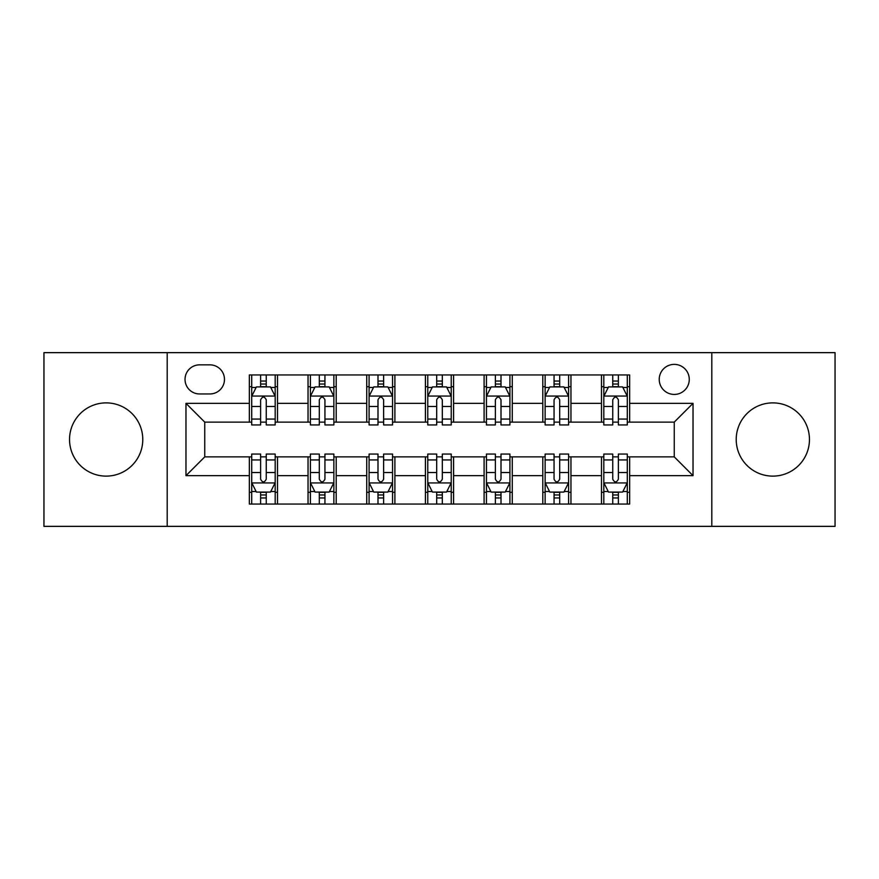 <?xml version="1.0" encoding="UTF-8"?>
<svg xmlns="http://www.w3.org/2000/svg" width="879" height="879" viewBox="0 0 879 879"><rect width="100%" height="100%" fill="white"/><g stroke="black" fill="none" stroke-linecap="round" stroke-linejoin="round"><path stroke-width="1.32" d="M772.839 402.879A36.621 36.621 0 0 0 736.217 439.5A36.621 36.621 0 0 0 772.839 476.121A36.621 36.621 0 0 0 809.46 439.5A36.621 36.621 0 0 0 772.839 402.879M106.161 402.879A36.621 36.621 0 0 0 69.54 439.5A36.621 36.621 0 0 0 106.161 476.121A36.621 36.621 0 0 0 142.783 439.5A36.621 36.621 0 0 0 106.161 402.879M674.248 364.378A15.02 15.02 0 0 0 659.228 379.409A15.02 15.02 0 0 0 674.248 394.429A15.02 15.02 0 0 0 689.268 379.409A15.02 15.02 0 0 0 674.248 364.378M711.803 526.356L835.05 526.356L835.05 352.644L711.803 352.644L711.803 526.356L167.197 526.356L167.197 352.644L43.95 352.644L43.95 526.356L167.197 526.356M199.588 393.957L209.916 393.957A14.558 14.558 0 0 0 224.475 379.409A14.558 14.558 0 0 0 209.916 364.851L199.588 364.851A14.558 14.558 0 0 0 185.029 379.409A14.558 14.558 0 0 0 199.588 393.957M711.803 352.644L167.197 352.644M249.35 475.649L185.974 475.649L185.974 403.351L249.35 403.351L249.35 422.129L204.752 422.129L204.752 456.871L249.35 456.871L249.35 504.052L629.65 504.052L629.65 456.871L674.248 456.871L674.248 422.129L629.65 422.129L629.65 403.351L693.026 403.351L693.026 475.649L629.65 475.649M629.65 403.351L629.65 374.948L249.35 374.948L249.35 403.351M601.478 374.948L601.478 422.129L603.818 422.129M612.74 422.129L618.376 422.129M627.298 422.129L629.65 422.129M601.478 422.129L568.614 422.129M542.793 374.948L542.793 422.129L545.134 422.129M554.056 422.129L559.692 422.129M542.793 422.129L509.919 422.129M484.098 374.948L484.098 422.129L486.45 422.129M495.371 422.129L501.008 422.129M484.098 422.129L451.235 422.129M425.414 374.948L425.414 422.129L427.765 422.129M436.687 422.129L442.313 422.129M425.414 422.129L392.55 422.129M366.73 374.948L366.73 422.129L369.081 422.129M377.992 422.129L383.629 422.129M366.73 422.129L333.866 422.129M308.046 374.948L308.046 422.129L310.386 422.129M319.308 422.129L324.944 422.129M308.046 422.129L275.182 422.129M249.35 422.129L251.702 422.129M260.623 422.129L266.26 422.129M249.35 456.871L251.702 456.871M260.623 456.871L266.26 456.871M275.182 456.871L277.522 456.871L277.522 504.052M310.386 456.871L277.522 456.871M319.308 456.871L324.944 456.871M333.866 456.871L336.207 456.871L336.207 504.052M369.081 456.871L336.207 456.871M377.992 456.871L383.629 456.871M392.55 456.871L394.902 456.871L394.902 504.052M427.765 456.871L394.902 456.871M436.687 456.871L442.313 456.871M451.235 456.871L453.586 456.871L453.586 504.052M486.45 456.871L453.586 456.871M495.371 456.871L501.008 456.871M509.919 456.871L512.27 456.871L512.27 504.052M545.134 456.871L512.27 456.871M554.056 456.871L559.692 456.871M568.614 456.871L570.954 456.871L570.954 504.052M603.818 456.871L570.954 456.871M612.74 456.871L618.376 456.871M627.298 456.871L629.65 456.871M277.522 374.948L277.522 422.129M249.35 386.683L251.702 386.683M260.623 386.683L266.26 386.683M275.182 386.683L277.522 386.683M249.35 492.317L251.702 492.317M260.623 492.317L266.26 492.317M275.182 492.317L277.522 492.317M308.046 456.871L308.046 504.052M336.207 374.948L336.207 422.129M308.046 386.683L310.386 386.683M319.308 386.683L324.944 386.683M333.866 386.683L336.207 386.683M308.046 492.317L310.386 492.317M319.308 492.317L324.944 492.317M333.866 492.317L336.207 492.317M366.73 456.871L366.73 504.052M366.73 492.317L369.081 492.317M377.992 492.317L383.629 492.317M392.55 492.317L394.902 492.317M394.902 374.948L394.902 422.129M366.73 386.683L369.081 386.683M377.992 386.683L383.629 386.683M392.55 386.683L394.902 386.683M425.414 456.871L425.414 504.052M425.414 492.317L427.765 492.317M436.687 492.317L442.313 492.317M451.235 492.317L453.586 492.317M453.586 374.948L453.586 422.129M425.414 386.683L427.765 386.683M436.687 386.683L442.313 386.683M451.235 386.683L453.586 386.683M484.098 456.871L484.098 504.052M484.098 492.317L486.45 492.317M495.371 492.317L501.008 492.317M509.919 492.317L512.27 492.317M512.27 374.948L512.27 422.129M484.098 386.683L486.45 386.683M495.371 386.683L501.008 386.683M509.919 386.683L512.27 386.683M542.793 456.871L542.793 504.052M542.793 492.317L545.134 492.317M554.056 492.317L559.692 492.317M568.614 492.317L570.954 492.317M570.954 374.948L570.954 422.129M542.793 386.683L545.134 386.683M554.056 386.683L559.692 386.683M568.614 386.683L570.954 386.683M601.478 456.871L601.478 504.052M601.478 492.317L603.818 492.317M612.74 492.317L618.376 492.317M627.298 492.317L629.65 492.317M601.478 386.683L603.818 386.683M612.74 386.683L618.376 386.683M627.298 386.683L629.65 386.683M204.752 422.129L185.974 403.351M204.752 456.871L185.974 475.649M693.026 403.351L674.248 422.129M693.026 475.649L674.248 456.871M266.26 381.046L260.623 381.046M275.182 419.063L266.26 419.063L266.26 424.942L275.182 424.942L275.182 396.308L270.479 386.914L256.393 386.914L251.702 396.308L251.702 424.942L260.623 424.942L260.623 419.063L251.702 419.063M251.702 396.308L251.702 374.948M275.182 396.308L275.182 374.948M260.623 386.914L260.623 374.948M266.26 374.948L266.26 386.914M266.26 419.063L266.26 399.824C264.381 396.209 262.502 396.209 260.623 399.824L260.623 419.063M260.623 497.953L266.26 497.953M251.702 459.937L260.623 459.937L260.623 454.058L251.702 454.058L251.702 482.692L256.393 492.086L270.479 492.086L275.182 482.692L275.182 454.058L266.26 454.058L266.26 459.937L275.182 459.937M275.182 482.692L275.182 504.052M251.702 482.692L251.702 504.052M266.26 492.086L266.26 504.052M260.623 504.052L260.623 492.086M260.623 459.937L260.623 479.176C262.502 482.791 264.37 482.791 266.26 479.176L266.26 459.937M324.944 381.046L319.308 381.046M333.866 419.063L324.944 419.063L324.944 424.942L333.866 424.942L333.866 396.308L329.164 386.914L315.089 386.914L310.386 396.308L310.386 424.942L319.308 424.942L319.308 419.063L310.386 419.063M310.386 396.308L310.386 374.948M333.866 396.308L333.866 374.948M319.308 386.914L319.308 374.948M324.944 374.948L324.944 386.914M324.944 419.063L324.944 399.824C323.065 396.209 321.187 396.209 319.308 399.824L319.308 419.063M383.629 381.046L377.992 381.046M392.55 419.063L383.629 419.063L383.629 424.942L392.55 424.942L392.55 396.308L387.859 386.914L373.773 386.914L369.081 396.308L369.081 424.942L377.992 424.942L377.992 419.063L369.081 419.063M369.081 396.308L369.081 374.948M392.55 396.308L392.55 374.948M377.992 386.914L377.992 374.948M383.629 374.948L383.629 386.914M383.629 419.063L383.629 399.824C381.75 396.209 379.882 396.209 377.992 399.824L377.992 419.063M442.313 381.046L436.687 381.046M451.235 419.063L442.313 419.063L442.313 424.942L451.235 424.942L451.235 396.308L446.543 386.914L432.457 386.914L427.765 396.308L427.765 424.942L436.687 424.942L436.687 419.063L427.765 419.063M427.765 396.308L427.765 374.948M451.235 396.308L451.235 374.948M436.687 386.914L436.687 374.948M442.313 374.948L442.313 386.914M442.313 419.063L442.313 399.824C440.445 396.209 438.566 396.209 436.687 399.824L436.687 419.063M319.308 497.953L324.944 497.953M310.386 459.937L319.308 459.937L319.308 454.058L310.386 454.058L310.386 482.692L315.089 492.086L329.164 492.086L333.866 482.692L333.866 454.058L324.944 454.058L324.944 459.937L333.866 459.937M333.866 482.692L333.866 504.052M310.386 482.692L310.386 504.052M324.944 492.086L324.944 504.052M319.308 504.052L319.308 492.086M319.308 459.937L319.308 479.176C321.187 482.791 323.065 482.791 324.944 479.176L324.944 459.937M377.992 497.953L383.629 497.953M369.081 459.937L377.992 459.937L377.992 454.058L369.081 454.058L369.081 482.692L373.773 492.086L387.859 492.086L392.55 482.692L392.55 454.058L383.629 454.058L383.629 459.937L392.55 459.937M392.55 482.692L392.55 504.052M369.081 482.692L369.081 504.052M383.629 492.086L383.629 504.052M377.992 504.052L377.992 492.086M377.992 459.937L377.992 479.176C379.871 482.791 381.75 482.791 383.629 479.176L383.629 459.937M436.687 497.953L442.313 497.953M427.765 459.937L436.687 459.937L436.687 454.058L427.765 454.058L427.765 482.692L432.457 492.086L446.543 492.086L451.235 482.692L451.235 454.058L442.313 454.058L442.313 459.937L451.235 459.937M451.235 482.692L451.235 504.052M427.765 482.692L427.765 504.052M442.313 492.086L442.313 504.052M436.687 504.052L436.687 492.086M436.687 459.937L436.687 479.176C438.555 482.791 440.434 482.791 442.313 479.176L442.313 459.937M501.008 381.046L495.371 381.046M509.919 419.063L501.008 419.063L501.008 424.942L509.919 424.942L509.919 396.308L505.227 386.914L491.141 386.914L486.45 396.308L486.45 424.942L495.371 424.942L495.371 419.063L486.45 419.063M486.45 396.308L486.45 374.948M509.919 396.308L509.919 374.948M495.371 386.914L495.371 374.948M501.008 374.948L501.008 386.914M501.008 419.063L501.008 399.824C499.129 396.209 497.25 396.209 495.371 399.824L495.371 419.063M495.371 497.953L501.008 497.953M486.45 459.937L495.371 459.937L495.371 454.058L486.45 454.058L486.45 482.692L491.141 492.086L505.227 492.086L509.919 482.692L509.919 454.058L501.008 454.058L501.008 459.937L509.919 459.937M509.919 482.692L509.919 504.052M486.45 482.692L486.45 504.052M501.008 492.086L501.008 504.052M495.371 504.052L495.371 492.086M495.371 459.937L495.371 479.176C497.25 482.791 499.118 482.791 501.008 479.176L501.008 459.937M559.692 381.046L554.056 381.046M568.614 419.063L559.692 419.063L559.692 424.942L568.614 424.942L568.614 396.308L563.911 386.914L549.836 386.914L545.134 396.308L545.134 424.942L554.056 424.942L554.056 419.063L545.134 419.063M545.134 396.308L545.134 374.948M568.614 396.308L568.614 374.948M554.056 386.914L554.056 374.948M559.692 374.948L559.692 386.914M559.692 419.063L559.692 399.824C557.813 396.209 555.935 396.209 554.056 399.824L554.056 419.063M554.056 497.953L559.692 497.953M545.134 459.937L554.056 459.937L554.056 454.058L545.134 454.058L545.134 482.692L549.836 492.086L563.911 492.086L568.614 482.692L568.614 454.058L559.692 454.058L559.692 459.937L568.614 459.937M568.614 482.692L568.614 504.052M545.134 482.692L545.134 504.052M559.692 492.086L559.692 504.052M554.056 504.052L554.056 492.086M554.056 459.937L554.056 479.176C555.935 482.791 557.813 482.791 559.692 479.176L559.692 459.937M618.376 381.046L612.74 381.046M627.298 419.063L618.376 419.063L618.376 424.942L627.298 424.942L627.298 396.308L622.607 386.914L608.521 386.914L603.818 396.308L603.818 424.942L612.74 424.942L612.74 419.063L603.818 419.063M603.818 396.308L603.818 374.948M627.298 396.308L627.298 374.948M612.74 386.914L612.74 374.948M618.376 374.948L618.376 386.914M618.376 419.063L618.376 399.824C616.498 396.209 614.63 396.209 612.74 399.824L612.74 419.063M612.74 497.953L618.376 497.953M603.818 459.937L612.74 459.937L612.74 454.058L603.818 454.058L603.818 482.692L608.521 492.086L622.607 492.086L627.298 482.692L627.298 454.058L618.376 454.058L618.376 459.937L627.298 459.937M627.298 482.692L627.298 504.052M603.818 482.692L603.818 504.052M618.376 492.086L618.376 504.052M612.74 504.052L612.74 492.086M612.74 459.937L612.74 479.176C614.619 482.791 616.498 482.791 618.376 479.176L618.376 459.937M308.046 475.649L277.522 475.649M308.046 403.351L277.522 403.351M366.73 403.351L336.207 403.351M366.73 475.649L336.207 475.649M425.414 403.351L394.902 403.351M425.414 475.649L394.902 475.649M484.098 403.351L453.586 403.351M484.098 475.649L453.586 475.649M542.793 403.351L512.27 403.351M542.793 475.649L512.27 475.649M601.478 403.351L570.954 403.351M601.478 475.649L570.954 475.649M275.061 396.066L251.823 396.066M251.702 387.485L256.119 387.485M270.765 387.485L275.182 387.485M260.623 406.472L251.702 406.472M275.182 406.472L266.26 406.472M266.26 384.035L260.623 384.035M251.823 482.934L275.061 482.934M275.182 491.515L270.765 491.515M256.119 491.515L251.702 491.515M266.26 472.528L275.182 472.528M251.702 472.528L260.623 472.528M260.623 494.965L266.26 494.965M333.745 396.066L310.507 396.066M310.386 387.485L314.803 387.485M329.449 387.485L333.866 387.485M319.308 406.472L310.386 406.472M333.866 406.472L324.944 406.472M324.944 384.035L319.308 384.035M392.43 396.066L369.191 396.066M369.081 387.485L373.487 387.485M388.133 387.485L392.55 387.485M377.992 406.472L369.081 406.472M392.55 406.472L383.629 406.472M383.629 384.035L377.992 384.035M451.125 396.066L427.875 396.066M427.765 387.485L432.171 387.485M446.829 387.485L451.235 387.485M436.687 406.472L427.765 406.472M451.235 406.472L442.313 406.472M442.313 384.035L436.687 384.035M310.507 482.934L333.745 482.934M333.866 491.515L329.449 491.515M314.803 491.515L310.386 491.515M324.944 472.528L333.866 472.528M310.386 472.528L319.308 472.528M319.308 494.965L324.944 494.965M369.191 482.934L392.43 482.934M392.55 491.515L388.133 491.515M373.487 491.515L369.081 491.515M383.629 472.528L392.55 472.528M369.081 472.528L377.992 472.528M377.992 494.965L383.629 494.965M427.875 482.934L451.125 482.934M451.235 491.515L446.829 491.515M432.171 491.515L427.765 491.515M442.313 472.528L451.235 472.528M427.765 472.528L436.687 472.528M436.687 494.965L442.313 494.965M509.809 396.066L486.57 396.066M486.45 387.485L490.867 387.485M505.513 387.485L509.919 387.485M495.371 406.472L486.45 406.472M509.919 406.472L501.008 406.472M501.008 384.035L495.371 384.035M486.57 482.934L509.809 482.934M509.919 491.515L505.513 491.515M490.867 491.515L486.45 491.515M501.008 472.528L509.919 472.528M486.45 472.528L495.371 472.528M495.371 494.965L501.008 494.965M568.493 396.066L545.255 396.066M545.134 387.485L549.551 387.485M564.197 387.485L568.614 387.485M554.056 406.472L545.134 406.472M568.614 406.472L559.692 406.472M559.692 384.035L554.056 384.035M545.255 482.934L568.493 482.934M568.614 491.515L564.197 491.515M549.551 491.515L545.134 491.515M559.692 472.528L568.614 472.528M545.134 472.528L554.056 472.528M554.056 494.965L559.692 494.965M627.177 396.066L603.939 396.066M603.818 387.485L608.235 387.485M622.881 387.485L627.298 387.485M612.74 406.472L603.818 406.472M627.298 406.472L618.376 406.472M618.376 384.035L612.74 384.035M603.939 482.934L627.177 482.934M627.298 491.515L622.881 491.515M608.235 491.515L603.818 491.515M618.376 472.528L627.298 472.528M603.818 472.528L612.74 472.528M612.74 494.965L618.376 494.965"/></g></svg>
